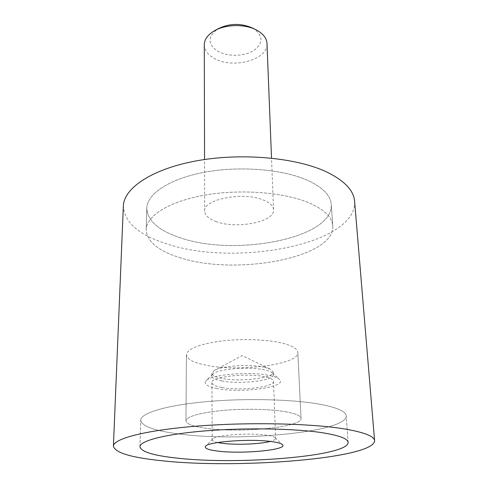 <?xml version="1.0" encoding="UTF-8"?>
<svg xmlns="http://www.w3.org/2000/svg" width="488" height="488" viewBox="0 0 488 488"><rect width="100%" height="100%" fill="white"/><g stroke="black" fill="none" stroke-linecap="round" stroke-linejoin="round"><path stroke-width="0.37" stroke-dasharray="2.44 1.83" d="M354.605 201.263C357.228 244.659 234.155 267.296 166.011 243.597C138.592 234.74 124.373 222.247 123.348 206.107M179.639 237.54C234.088 257.176 333.804 238.51 331.273 204.46C330.602 195.493 322.842 187.514 308.001 180.523C283.546 169.354 240.346 165.615 204.911 172.166C169.409 178.687 146.98 193.943 146.797 208.327C147.559 220.692 158.508 230.434 179.639 237.54C158.508 230.434 147.559 220.692 146.797 208.327C146.98 193.943 169.409 178.687 204.911 172.166C240.346 165.615 283.546 169.354 308.001 180.523C322.842 187.514 330.602 195.493 331.273 204.46C333.804 238.51 234.088 257.176 179.639 237.54M179.419 257.499C234.435 276.11 335.165 258.262 332.779 225.791C332.139 217.233 324.325 209.626 309.325 202.965C284.608 192.327 240.859 188.795 204.972 195.102C169.019 201.379 146.339 215.983 146.18 229.702C146.98 241.493 158.057 250.759 179.419 257.499C234.435 276.11 335.165 258.262 332.779 225.791C332.139 217.233 324.325 209.626 309.325 202.965C284.608 192.327 240.859 188.795 204.972 195.102C169.019 201.379 146.339 215.983 146.18 229.702C146.98 241.493 158.057 250.759 179.419 257.499M321.208 404.491C337.568 407.742 345.907 411.543 346.23 415.886C347.12 432.337 237.497 442.335 177.504 433.777C154.086 430.684 141.819 426.158 140.709 420.192C140.617 413.232 165.487 405.43 205.509 401.728C245.452 398.007 294.209 399.306 321.208 404.491C337.568 407.742 345.907 411.543 346.23 415.886C347.12 432.337 237.497 442.335 177.504 433.777C154.086 430.684 141.819 426.158 140.709 420.192C140.617 413.232 165.487 405.43 205.509 401.728C245.452 398.007 294.209 399.306 321.208 404.491M282.747 343.265C292.526 345.827 297.552 348.889 297.826 352.452C299.351 364.713 237.65 372.375 204.972 364.969C193.041 362.438 186.855 359.046 186.41 354.788C187.398 348.816 198.915 344.247 220.948 341.075C241.908 338.465 267.546 339.422 282.747 343.265C292.526 345.827 297.552 348.889 297.826 352.452C299.351 364.713 237.65 372.375 204.972 364.969C193.041 362.438 186.855 359.046 186.41 354.788C187.398 348.816 198.915 344.247 220.948 341.075C241.908 338.465 267.546 339.422 282.747 343.265M285.59 411.75C295.667 413.574 300.821 415.788 301.047 418.405C302.395 427.378 238.791 433.35 205.119 428.147C192.815 426.378 186.428 423.932 185.952 420.815C186.959 416.429 198.866 413 221.674 410.53C243.378 408.474 269.919 409.017 285.59 411.75C269.919 409.017 243.378 408.474 221.674 410.53C198.866 413 186.959 416.429 185.952 420.815C186.428 423.932 192.815 426.378 205.119 428.147C238.791 433.35 302.395 427.378 301.047 418.405C300.821 415.788 295.667 413.574 285.59 411.75M204.277 44.792C204.509 50.313 207.9 54.882 214.47 58.493C233.032 69.351 268.467 59.707 266.991 43.481M215.83 221.467C236.107 229.5 274.909 222.022 273.561 209.736C273.317 206.028 270.047 202.843 263.746 200.184C243.811 191.235 202.856 199.232 204.679 211.182C204.929 215.361 208.65 218.789 215.83 221.467M252.546 28.066L253.668 28.694C263.435 36.027 263.435 43.328 253.668 50.593C244.232 56.462 227.963 56.876 218.166 51.496C207.339 44.268 207.309 36.698 218.069 28.786M264.472 367.281L270.724 369.337L273.195 372.033C274.232 378.157 239.577 382.22 221.625 378.34C215.318 377.065 212.054 375.388 211.841 373.32L214.195 370.52C221.399 365.811 250.277 363.908 264.472 367.281M221.65 380.866C215.336 379.603 212.073 377.95 211.853 375.906L212.585 374.351C216.434 369.044 248.849 366.195 264.551 369.922C268.54 370.795 271.188 371.856 272.493 373.094L273.286 374.619C274.323 380.67 239.626 384.696 221.65 380.866M217.233 388.552C207.302 386.612 203.533 384.056 205.93 380.878C210.377 374.558 250.527 371.081 269.779 375.553C274.652 376.602 277.867 377.858 279.417 379.341C288.341 387.051 241.584 393.566 217.233 388.552M217.654 442.525C214.11 441.756 212.298 440.859 212.225 439.834L212.53 439.127C214.635 435.162 249.722 432.545 266.637 435.223C271.358 435.912 274.232 436.778 275.256 437.809L275.598 438.505C275.567 439.535 273.792 440.505 270.285 441.42M221.717 387.441C215.385 386.221 212.109 384.623 211.896 382.635C210.291 376.895 246.959 372.68 264.771 376.791C270.456 378.023 273.378 379.542 273.53 381.341C274.561 387.222 239.748 391.144 221.717 387.441M332.779 225.791L331.273 204.46L332.779 225.791M348.103 442.396L346.23 415.886L348.103 442.396M301.047 418.405L297.826 352.452L301.047 418.405M185.952 420.815L186.41 354.788L185.952 420.815M139.946 446.758L140.709 420.192L139.946 446.758M146.18 229.702L146.797 208.327L146.18 229.702M273.561 209.736L271.517 158.118M215.275 30.329L214.153 30.945M255.401 29.487L256.548 30.055M204.679 211.182L204.557 159.521M214.195 370.52L242.158 355.575L270.724 369.337M211.841 373.32L211.853 375.906M212.585 374.351L205.93 380.878M211.896 382.635L212.225 439.834M212.53 439.127L205.771 446.093M275.256 437.809L282.308 444.489M273.53 381.341L275.598 438.505M272.493 373.094L279.417 379.341M273.195 372.033L273.286 374.619"/><path stroke-width="0.73" d="M113.405 446.197L123.348 206.107C123.738 188.215 151.859 168.903 197.06 160.741C242.17 152.537 296.954 157.728 326.948 172.105C344.516 180.767 353.739 190.485 354.605 201.263L374.595 440.725C374.302 436.29 364.384 432.374 344.833 428.989C311.405 423.377 248.374 421.98 196.603 426.152C144.716 430.306 113.253 438.852 113.405 446.197C115.119 452.791 131.345 457.646 162.089 460.764C237.943 469.145 374.247 458.531 374.595 440.725M322.873 432.807C339.422 435.516 347.834 438.712 348.103 442.396C348.767 456.341 237.924 465.155 177.236 458.128C153.537 455.597 141.105 451.809 139.946 446.758C139.818 440.859 164.987 434.143 205.588 430.855C246.098 427.561 295.563 428.495 322.873 432.807C295.563 428.495 246.098 427.561 205.588 430.855C164.987 434.143 139.818 440.859 139.946 446.758C141.105 451.809 153.537 455.597 177.236 458.128C237.924 465.155 348.767 456.341 348.103 442.396C347.834 438.712 339.422 435.516 322.873 432.807M271.517 158.118L266.991 43.481C266.71 38.582 263.691 34.367 257.926 30.823L256.548 30.055C245.055 23.784 225.371 24.193 214.153 30.945C207.674 34.849 204.387 39.467 204.277 44.792L204.557 159.521M215.275 30.329L218.069 28.786C229.451 23.241 240.944 23.003 252.546 28.066L255.401 29.487M270.285 441.42C260.067 444.171 235.838 445.105 222.308 443.293L217.654 442.525M217.752 451.089C208.339 449.924 204.289 448.32 205.588 446.282C207.845 441.652 251.308 438.498 272.048 441.646C277.825 442.457 281.308 443.464 282.491 444.666C288.414 449.905 241.895 454.267 217.752 451.089"/></g></svg>
